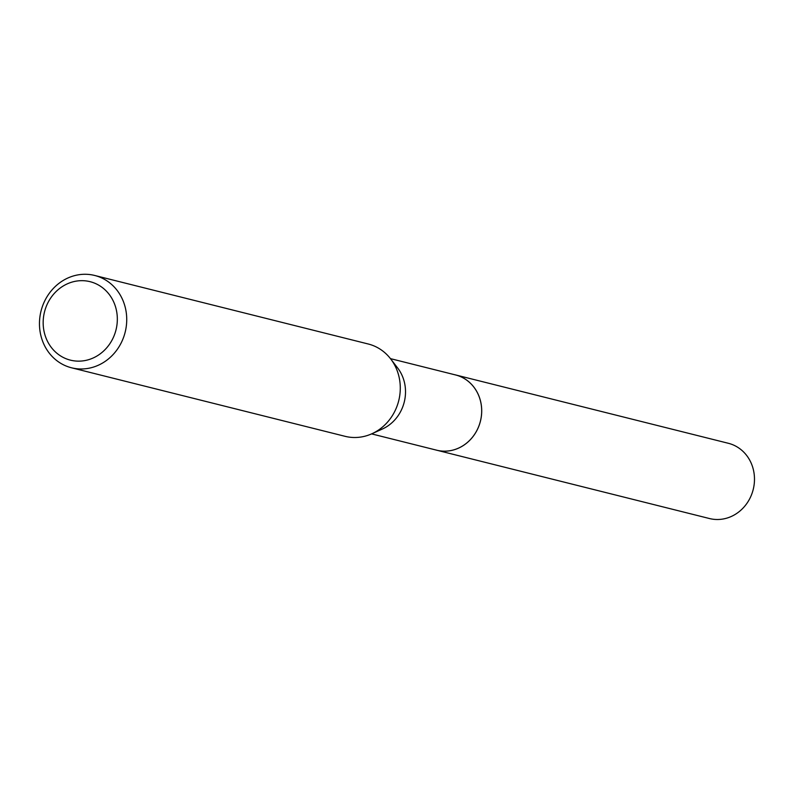 <?xml version="1.0" encoding="UTF-8"?>
<svg xmlns="http://www.w3.org/2000/svg" width="794" height="794" viewBox="0 0 794 794"><rect width="100%" height="100%" fill="white"/><g stroke="black" fill="none" stroke-linecap="round" stroke-linejoin="round"><path stroke-width="1.19" d="M390.459 358.64L455.548 374.947A38.787 35.353 104.1 0 1 481.492 406.875A38.787 35.353 104.1 0 1 462.445 446.049A38.787 35.353 104.1 0 1 436.69 450.198A38.807 35.373 104.1 0 1 435.499 449.89M454.704 374.738A38.797 35.363 104.1 0 1 481.462 406.399A38.797 35.363 104.1 0 1 462.455 446.059A38.797 35.363 104.1 0 1 435.856 449.98M94.665 275.458L368.218 343.991A47.59 43.372 104.1 0 1 390.658 358.898L397.665 368.009A38.787 35.353 104.1 0 1 386.281 426.964A38.787 35.353 104.1 0 1 382.38 429.018L371.9 433.752A47.59 43.372 104.1 0 1 345.092 436.323L71.529 367.791A47.59 43.372 104.1 0 1 39.7 328.617A47.59 43.372 104.1 0 1 63.063 280.55A47.59 43.372 104.1 0 1 94.665 275.458A47.59 43.372 104.1 0 1 126.494 314.632A47.59 43.372 104.1 0 1 103.131 362.699A47.59 43.372 104.1 0 1 71.529 367.791M390.658 358.898A47.59 43.372 104.1 0 1 376.684 431.231A47.59 43.372 104.1 0 1 371.9 433.752M63.222 285.999A40.454 36.871 104.1 0 1 113.195 300.886A40.454 36.871 104.1 0 1 97.275 355.821A40.454 36.871 104.1 0 1 47.303 340.934A40.454 36.871 104.1 0 1 63.222 285.999M454.357 374.649A38.807 35.373 104.1 0 1 455.558 374.927L728.356 443.29A38.787 35.353 104.1 0 1 750.519 461.711A38.787 35.353 104.1 0 1 746.549 503.872A38.787 35.353 104.1 0 1 709.499 518.542L371.602 433.891M455.558 374.927A38.807 35.373 104.1 0 1 477.74 393.358A38.807 35.373 104.1 0 1 473.77 435.549A38.807 35.373 104.1 0 1 436.7 450.218"/></g></svg>
